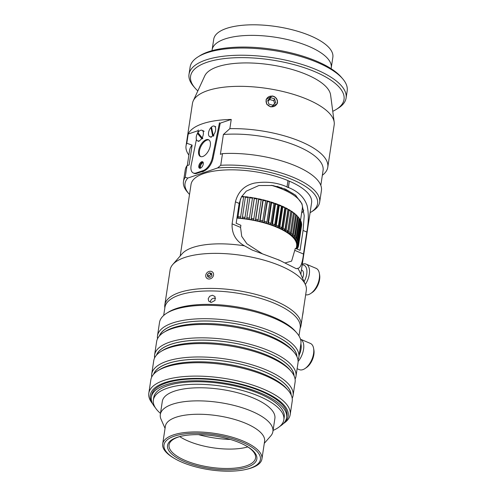 <?xml version="1.0" encoding="UTF-8"?>
<svg xmlns="http://www.w3.org/2000/svg" width="496" height="496" viewBox="0 0 496 496"><rect width="100%" height="100%" fill="white"/><g stroke="black" fill="none" stroke-linecap="round" stroke-linejoin="round"><path stroke-width="0.74" d="M272.533 95.951L274.703 96.794L276.408 98.369L277.394 100.415L277.518 102.616L277.183 103.807L270.872 106.95L266.594 104.092L266.154 99.256L272.533 95.951M188.871 155.093A71.672 26.052 8.6 0 1 186.05 145.799A71.672 26.052 8.6 0 1 186.806 143.257L188.201 134.038A71.672 26.052 8.6 0 1 231.241 119.437L229.846 128.656A71.672 26.052 8.6 0 1 300.861 141.608A71.672 26.052 8.6 0 1 327.782 167.233A71.672 26.052 8.6 0 1 322.338 175.274M186.05 145.799L192.448 103.509A71.672 26.052 8.6 0 1 193.242 100.874A71.672 26.052 8.6 0 1 307.26 99.318A71.672 26.052 8.6 0 1 334.199 122.19A71.672 26.052 8.6 0 1 334.18 124.942L327.782 167.233M285.287 262.88L291.611 261.119L295.343 248.341L300.068 250.337L303.075 230.46L304.228 215.673L301.965 203.769L295.461 195.114L285.398 189.106L272.781 185.516L258.856 185.529L246.283 191.152L241.54 196.732L239.165 203.416L236.164 223.293L240.889 225.296L240.566 227.41L241.713 236.356L246.859 243.728L262.44 253.847M187.848 178.052L185.225 177.332A68.87 25.036 -171.4 0 0 183.47 181.573A68.87 25.036 -171.4 0 0 187.407 192.051L188.864 193.738A67.034 24.366 8.6 0 1 187.848 178.052L217.601 167.958A67.034 24.366 8.6 0 1 296.41 181.412A67.034 24.366 8.6 0 1 310.918 212.195A67.034 24.366 8.6 0 1 310.087 212.697M310.918 212.195L312.809 211.017A68.87 25.036 -171.4 0 0 319.666 202.176A68.87 25.036 -171.4 0 0 288.846 175.584A68.87 25.036 -171.4 0 0 220.732 165.292L217.601 167.958M189.509 194.457A67.034 24.366 8.6 0 1 188.864 193.738M185.225 177.332L186.992 165.664L189.106 164.945L192.107 145.111L186.806 143.257M229.846 128.656L223.386 134.503L220.385 154.337L222.499 153.617A68.87 25.036 8.6 0 1 290.613 163.909A68.87 25.036 8.6 0 1 321.433 190.501L319.666 202.176M183.47 181.573L185.237 169.905A68.87 25.036 8.6 0 1 186.992 165.664M222.499 153.617L220.732 165.292M300.13 328.284A68.87 25.036 -171.4 0 0 301.016 325.5A68.87 25.036 -171.4 0 0 275.15 300.874A68.87 25.036 -171.4 0 0 204.854 288.486A68.87 25.036 -171.4 0 0 164.821 304.897A68.87 25.036 -171.4 0 0 164.846 307.824M164.821 304.897L170.116 269.88A68.87 25.036 8.6 0 1 172.713 264.566A68.87 25.036 8.6 0 1 280.445 265.85A68.87 25.036 8.6 0 1 305.406 284.636A68.87 25.036 8.6 0 1 306.311 290.476L301.016 325.5M204.284 170.841A5.785 3.1 112.9 0 1 202.926 171.653A5.785 3.1 112.9 0 1 201.705 171.728M200.105 168.287A5.785 3.1 112.9 0 1 200.775 165.379M200.992 164.852A5.785 3.1 112.9 0 1 202.901 162.062M223.386 134.503A67.493 24.533 8.6 0 1 291.555 143.921A67.493 24.533 8.6 0 1 323.07 170.457L320.813 185.368M187.29 165.565L189.602 150.276A67.493 24.533 8.6 0 1 192.107 145.111M188.201 134.038L198.22 130.64M219.474 122.779L212.325 157.852A11.476 5.902 116.4 0 1 203.18 170.574L196.143 172.968A11.476 5.902 116.4 0 1 193.149 172.906L193.924 173.29A11.476 5.902 -63.6 0 0 196.918 173.352L203.955 170.965A11.476 5.902 -63.6 0 0 213.1 158.236L220.249 123.163L231.241 119.437M289.304 181.226L288.455 187.519A28.65 15.351 -67.1 0 0 288.337 187.6L289.304 181.226L287.971 180.662M288.337 187.6L286.911 186.998A28.65 15.351 112.9 0 1 287.023 186.911L287.984 180.581A60.971 22.165 8.6 0 0 226.058 169.93A60.971 22.165 8.6 0 0 191.028 184.45L180.209 255.961M288.455 187.519C298.028 191.32 304.222 197.296 307.049 205.443C308.772 212.722 308.698 221.594 306.819 232.041L303.49 254.039C302.343 263.531 300.402 268.299 297.668 268.336A60.971 22.165 8.6 0 1 299.603 271.523L305.406 284.636M172.713 264.566L182.131 253.76A60.971 22.165 8.6 0 1 244.466 245.824C235.792 240.957 231.675 233.628 232.097 223.826L235.426 201.835C238.061 191.704 244.361 185.467 254.324 183.129C266.11 181.17 277.01 182.429 287.023 186.911M289.41 181.189A60.971 22.165 8.6 0 1 311.6 202.684L300.787 274.195M278.95 260.127A28.65 15.351 -67.1 0 0 279.217 260.096L252.129 250.015L244.466 245.824M279.26 260.264L278.547 259.96M297.668 268.336L296.267 268.696L279.217 260.096M193.242 100.874L204.736 75.913A63.996 23.262 8.6 0 1 306.54 74.524A63.996 23.262 8.6 0 1 330.596 94.947L334.199 122.19M342.643 78.752L341.192 77.066A77.593 28.204 -171.4 0 0 273.122 49.377A77.593 28.204 -171.4 0 0 199.907 55.695L198.022 56.879A79.428 28.873 8.6 0 1 272.967 50.406A79.428 28.873 8.6 0 1 342.643 78.752A79.428 28.873 8.6 0 1 347.188 90.83L346.096 98.022A79.428 28.873 -171.4 0 0 271.876 57.598A79.428 28.873 -171.4 0 0 189.019 74.264A79.428 28.873 -171.4 0 0 193.564 86.347L195.015 88.034A77.593 28.204 8.6 0 1 271.523 59.948A77.593 28.204 8.6 0 1 336.3 109.399A77.593 28.204 8.6 0 1 332.76 111.321M189.019 74.264L190.111 67.078A79.428 28.873 8.6 0 1 198.022 56.879M336.3 109.399L338.185 108.221A79.428 28.873 -171.4 0 0 346.096 98.022M197.83 90.911A77.593 28.204 8.6 0 1 195.015 88.034M331.08 68.665A60.239 21.898 -171.4 0 0 331.254 67.828L332.853 57.257A60.239 21.898 -171.4 0 0 276.563 26.598A60.239 21.898 -171.4 0 0 213.726 39.24L212.127 49.817A60.239 21.898 -171.4 0 0 212.046 50.66M331.254 67.828A60.239 21.898 -171.4 0 0 274.964 37.175A60.239 21.898 -171.4 0 0 212.127 49.817M300.514 220.441L302.374 208.122A52.663 19.146 -171.4 0 0 271.362 185.318M273.749 203.081L275.193 203.391L275.522 204.005L272.515 223.882L271.709 225.072L270.134 224.533L270.946 223.336L273.953 203.459L273.625 202.845A53.58 19.474 -171.4 0 0 271.293 202.089L271.554 202.684L268.547 222.561L267.84 223.783L266.197 223.281L266.904 222.059L269.911 202.182L269.65 201.587A53.58 19.474 -171.4 0 0 267.226 200.892L267.418 201.463A54.498 19.809 8.6 0 1 269.911 202.182M271.709 225.072L274.97 203.503M277.574 204.47L278.901 204.786L279.291 205.418L276.284 225.296L275.379 226.455L273.891 225.878L274.796 224.719L277.803 204.842L277.413 204.203A53.58 19.474 -171.4 0 0 275.193 203.391M275.379 226.455L278.647 204.885M281.201 205.958L282.391 206.262L282.844 206.925L279.837 226.802L278.839 227.918L277.444 227.304L278.442 226.188L281.443 206.311L280.99 205.648A53.58 19.474 -171.4 0 0 278.901 204.786M278.839 227.918L282.106 206.348M284.611 207.533L286.149 208.5L283.142 228.377L282.063 229.456L280.767 228.817L281.846 227.732L284.853 207.855L284.344 207.167A53.58 19.474 -171.4 0 0 282.391 206.262M282.063 229.456L285.324 207.886M287.792 209.213L289.18 210.137L286.173 230.014L285.02 231.055L283.836 230.392L284.989 229.35L287.996 209.473L287.432 208.754A53.58 19.474 -171.4 0 0 285.634 207.812M285.02 231.055L288.281 209.486M290.737 210.992L291.921 211.829L288.914 231.706L287.692 232.705L286.626 232.016L287.854 231.018L290.861 211.141L290.247 210.397A53.58 19.474 -171.4 0 0 288.616 209.424M287.692 232.705L290.954 211.135M293.378 212.815L294.357 213.559L291.35 233.436L290.445 234.354L289.125 233.69L290.414 232.736L293.415 212.858L292.764 212.083A53.58 19.474 -171.4 0 0 291.313 211.085M290.061 234.391L290.29 232.86M295.585 214.52L296.459 215.314L293.452 235.191L292.51 236.084L291.307 235.395L292.652 234.484L295.653 214.607L294.971 213.807A53.58 19.474 -171.4 0 0 293.706 212.784M292.113 236.102L292.305 234.806M297.457 216.256L298.226 217.087L295.219 236.964L294.246 237.826L293.161 237.119L294.55 236.257L297.557 216.374L296.837 215.543A53.58 19.474 -171.4 0 0 295.771 214.514M293.83 237.832L293.992 236.747M299.094 218.246L299.634 218.866L296.627 238.743L295.628 239.574L294.68 238.849L296.106 238.03L299.113 218.153A54.498 19.809 8.6 0 0 298.468 217.366A54.498 19.809 8.6 0 0 298.226 217.087M295.201 239.562L295.337 238.669M300.266 220.156L300.675 220.633L297.668 240.51L296.651 241.31L295.839 240.579L297.296 239.804L300.303 219.926A54.498 19.809 8.6 0 0 299.634 218.866M296.217 241.285L296.323 240.566M301.072 222.047L301.351 222.375L298.344 242.253L297.315 243.021L296.645 242.29L298.121 241.558L301.128 221.681A54.498 19.809 8.6 0 0 300.675 220.633M296.868 242.984L296.974 242.321M301.5 223.907L298.642 243.964L297.606 244.708L297.16 244.652L297.085 243.97L298.567 243.282L301.574 223.405A54.498 19.809 8.6 0 0 301.351 222.375M297.16 244.652L297.259 243.995M301.549 225.73L298.561 245.632L297.519 246.345L297.073 246.276L297.154 245.613L298.635 244.968L301.642 225.091A54.498 19.809 8.6 0 0 301.649 224.087M297.073 246.276L297.172 245.619M298.183 246.698L298.096 247.237L296.627 247.845L296.856 247.206L298.325 246.599A54.498 19.809 -171.4 0 0 298.561 245.632M297.327 248.372L296.912 249.004M296.366 248.769L297.643 248.167A54.498 19.809 -171.4 0 0 298.096 247.237M240.448 198.921L237.838 218.004L236.97 217.936M252.526 197.848L254.336 197.991L254.305 198.512L251.298 218.389L251.026 219.716L249.228 219.412L252.532 197.681A53.58 19.474 -171.4 0 0 249.91 197.278L246.636 219.009L244.826 218.761L248.093 197.024A53.58 19.474 -171.4 0 0 245.464 196.701L242.228 218.438L240.417 218.24L243.685 196.676L245.408 196.862M240.417 218.24L243.685 196.676M244.826 218.761L248.087 197.191L249.872 197.439M251.026 219.716L254.293 198.152M256.953 198.648L258.72 198.834L258.763 199.373L255.756 219.251L255.372 220.559L253.592 220.193L256.94 198.474A53.58 19.474 -171.4 0 0 254.336 197.991M255.372 220.559L258.639 198.989M261.318 199.578L263.029 199.801L263.147 200.359L260.14 220.236L259.644 221.52L257.901 221.104L261.28 199.392A53.58 19.474 -171.4 0 0 258.72 198.834M259.644 221.52L262.905 199.95M269.743 201.798L271.293 202.089M267.84 223.783L271.101 202.213M263.147 200.359A54.498 19.809 8.6 0 1 265.72 201.004L265.527 200.434A53.58 19.474 -171.4 0 0 263.029 199.801M258.763 199.373A54.498 19.809 8.6 0 1 261.398 199.95M254.305 198.512A54.498 19.809 8.6 0 1 256.984 199.014M249.798 197.786A54.498 19.809 8.6 0 1 252.501 198.208M245.278 197.203A54.498 19.809 8.6 0 1 247.988 197.538M241.49 196.819A54.498 19.809 8.6 0 1 243.468 197.005M243.654 196.503A53.58 19.474 -171.4 0 0 241.781 196.329M298.468 217.366L297.736 216.523A53.58 19.474 -171.4 0 0 297.507 216.256M296.459 215.314A54.498 19.809 8.6 0 1 297.557 216.374M294.357 213.559A54.498 19.809 8.6 0 1 295.653 214.607M291.921 211.829A54.498 19.809 8.6 0 1 293.415 212.858M289.18 210.137A54.498 19.809 8.6 0 1 290.861 211.141M286.149 208.5A54.498 19.809 8.6 0 1 287.996 209.473M282.844 206.925A54.498 19.809 8.6 0 1 284.853 207.855M279.291 205.418A54.498 19.809 8.6 0 1 281.443 206.311M271.554 202.684A54.498 19.809 8.6 0 1 273.953 203.459M275.522 204.005A54.498 19.809 8.6 0 1 277.803 204.842M268.032 223.659A53.58 19.474 8.6 0 1 270.363 224.415M267.418 201.463L263.965 222.462A53.58 19.474 8.6 0 1 266.389 223.157M263.965 222.462L262.111 222.14L262.713 220.881A54.498 19.809 -171.4 0 0 260.14 220.236M259.768 221.371A53.58 19.474 8.6 0 1 262.266 222.003M255.459 220.404A53.58 19.474 8.6 0 1 258.019 220.962M251.075 219.561A53.58 19.474 8.6 0 1 253.679 220.044M246.648 218.848A53.58 19.474 8.6 0 1 249.271 219.251M242.203 218.271A53.58 19.474 8.6 0 1 244.832 218.593M237.776 217.831A53.58 19.474 8.6 0 1 240.393 218.073M297.067 247.919A53.58 19.474 8.6 0 1 296.627 248.825M297.519 246.345A53.58 19.474 8.6 0 1 297.296 247.287M297.606 244.708A53.58 19.474 8.6 0 1 297.6 245.681M297.315 243.021A53.58 19.474 8.6 0 1 297.532 244.026M296.651 241.31A53.58 19.474 8.6 0 1 297.085 242.327M295.628 239.574A53.58 19.474 8.6 0 1 296.279 240.603M294.246 237.826A53.58 19.474 8.6 0 1 295.108 238.861M292.51 236.084A53.58 19.474 8.6 0 1 293.576 237.113M290.445 234.354A53.58 19.474 8.6 0 1 291.704 235.377M288.052 232.655A53.58 19.474 8.6 0 1 289.503 233.653M285.355 230.987A53.58 19.474 8.6 0 1 286.986 231.967M282.373 229.375A53.58 19.474 8.6 0 1 284.171 230.324M279.13 227.831A53.58 19.474 8.6 0 1 281.077 228.737M275.64 226.35A53.58 19.474 8.6 0 1 277.729 227.218M271.932 224.961A53.58 19.474 8.6 0 1 274.152 225.773M296.236 248.713L296.633 246.103A52.663 19.146 -171.4 0 0 262.806 222.506A52.663 19.146 -171.4 0 0 236.945 218.104M266.904 222.059A54.498 19.809 -171.4 0 0 264.411 221.34M262.713 220.881L265.72 201.004M258.391 219.827A54.498 19.809 -171.4 0 0 255.756 219.251M253.977 218.891A54.498 19.809 -171.4 0 0 251.298 218.389M249.494 218.085A54.498 19.809 -171.4 0 0 246.797 217.663M244.981 217.415A54.498 19.809 -171.4 0 0 242.277 217.081M240.467 216.882A54.498 19.809 -171.4 0 0 237.77 216.634M298.635 244.968A54.498 19.809 -171.4 0 0 298.642 243.964M298.567 243.282A54.498 19.809 -171.4 0 0 298.344 242.253M298.121 241.558A54.498 19.809 -171.4 0 0 297.668 240.51M297.296 239.804A54.498 19.809 -171.4 0 0 296.627 238.743M296.106 238.03A54.498 19.809 -171.4 0 0 295.219 236.964M294.55 236.257A54.498 19.809 -171.4 0 0 293.452 235.191M292.652 234.484A54.498 19.809 -171.4 0 0 291.35 233.436M290.414 232.736A54.498 19.809 -171.4 0 0 288.914 231.706M287.854 231.018A54.498 19.809 -171.4 0 0 286.173 230.014M284.989 229.35A54.498 19.809 -171.4 0 0 283.142 228.377M281.846 227.732A54.498 19.809 -171.4 0 0 279.837 226.802M278.442 226.188A54.498 19.809 -171.4 0 0 276.284 225.296M270.946 223.336A54.498 19.809 -171.4 0 0 268.547 222.561M274.796 224.719A54.498 19.809 -171.4 0 0 272.515 223.882M265.596 200.626L267.226 200.892M263.81 222.599L267.071 201.029M193.149 172.906A11.476 5.902 116.4 0 1 191.208 165.013L196.416 139.475M197.644 133.467L198.357 129.94M198.766 150.052A9.319 4.793 116.4 0 1 208.624 139.767A9.319 4.793 116.4 0 1 208.773 150.245A9.319 4.793 116.4 0 1 200.341 156.463A9.319 4.793 116.4 0 1 198.766 150.052M198.846 165.732A3.584 1.841 116.4 0 1 202.635 161.783A3.584 1.841 116.4 0 1 202.69 165.807A3.584 1.841 116.4 0 1 199.448 168.194A3.584 1.841 116.4 0 1 198.846 165.732M208.996 139.99A9.319 4.793 -63.6 0 0 199.541 150.437A9.319 4.793 -63.6 0 0 200.744 156.624M202.976 162.062A3.584 1.841 -63.6 0 0 199.621 166.117A3.584 1.841 -63.6 0 0 199.882 168.299M202.393 138.849L201.68 138.551L197.458 133.387L198.171 133.691L202.393 138.849A5.741 3.075 112.9 0 0 202.864 138.093L202.145 137.789L197.923 132.624A5.741 3.075 112.9 0 1 202.039 130.305A5.741 3.075 112.9 0 1 202.721 130.826A5.741 3.075 112.9 0 1 202.145 137.789M198.171 133.691A5.741 3.075 112.9 0 1 198.431 133.244M201.68 138.551A5.741 3.075 112.9 0 1 197.563 140.876A5.741 3.075 112.9 0 1 197.458 133.387M202.039 130.305L203.465 130.907A5.741 3.075 112.9 0 1 204.154 131.434M213.218 135.327A5.741 3.075 112.9 0 0 215.63 129.971A5.741 3.075 112.9 0 0 214.315 126.139A5.741 3.075 112.9 0 0 211.501 126.97L213.218 135.327L213.931 135.631A5.741 3.075 112.9 0 1 213.367 136.177L212.654 135.879L210.936 127.522L211.649 127.825L213.367 136.177M212.654 135.879A5.741 3.075 112.9 0 1 209.839 136.71A5.741 3.075 112.9 0 1 208.574 134.862A5.741 3.075 112.9 0 1 210.936 127.522M302.188 264.932A12.394 6.64 112.9 0 1 304.073 281.629M305.319 284.45A14.235 7.626 -67.1 0 0 306.125 264.126A14.235 7.626 -67.1 0 0 302.293 264.219M306.125 264.126L316.119 268.355A14.235 7.626 112.9 0 1 319.319 273.215A14.235 7.626 112.9 0 1 310.744 293.477A14.235 7.626 112.9 0 1 305.66 294.779M310.744 293.477L312.151 292.535A12.394 6.64 -67.1 0 0 319.616 274.883L319.319 273.215M302.455 315.989A4.222 0.353 -79.5 0 0 303.261 310.651M211.637 273.364L211.928 275.708L209.957 277.475L207.688 276.898L207.396 274.555L209.374 272.788L211.637 273.364M211.798 274.623L210.887 274.393L208.915 276.16L209.045 277.245M209.374 272.788L210.887 274.393M207.396 274.555L208.915 276.16M213.274 276.049A4.222 3.571 136.7 0 1 206.516 277.946A4.222 3.571 136.7 0 1 209.2 271.399A4.222 3.571 136.7 0 1 213.274 276.049M275.683 102.585L272.837 105.239L268.857 104.104L267.722 100.316L270.568 97.662L274.548 98.797L275.683 102.585M274.623 103.571L273.767 100.694L269.787 99.56L267.995 101.227M274.548 98.797L273.767 100.694M270.568 97.662L269.787 99.56M266.234 99.888A5.692 5.282 -157.6 0 1 275.615 97.805A5.692 5.282 -157.6 0 1 273.259 106.659A5.692 5.282 -157.6 0 1 266.234 99.888M280.333 188.375L281.461 187.99A54.498 19.809 -171.4 0 0 276.966 186.341M281.461 187.99L281.517 187.637M301.611 213.162A54.498 19.809 -171.4 0 0 303.744 210.031M295.982 195.573A54.498 19.809 -171.4 0 0 285.888 189.863L284.76 190.247M285.969 189.348L285.888 189.863M284.499 188.734L284.301 190.036M246.276 445.947A43.747 15.903 8.6 0 1 255.564 458.006A43.747 15.903 8.6 0 1 216.231 467.97A43.747 15.903 8.6 0 1 170.196 449.711A43.747 15.903 8.6 0 1 169.055 444.924A43.747 15.903 8.6 0 1 181.493 436.145M168.702 450.418A45.173 16.424 -171.4 0 0 232.128 469.681A45.173 16.424 -171.4 0 0 246.779 446.233A45.173 16.424 -171.4 0 0 180.928 436.275A45.173 16.424 -171.4 0 0 168.702 450.418M165.261 450.275A48.751 17.72 8.6 0 1 225.55 436.778A48.751 17.72 8.6 0 1 245.935 469.439A48.751 17.72 8.6 0 1 174.871 458.695A48.751 17.72 8.6 0 1 165.261 450.275M247.814 446.908A43.747 15.903 8.6 0 1 179.744 436.616M245.935 469.439L247.039 469.185A50.183 18.24 -171.4 0 0 261.931 458.967A50.183 18.24 -171.4 0 0 215.041 433.43A50.183 18.24 -171.4 0 0 162.688 443.963A50.183 18.24 -171.4 0 0 163.996 449.457A50.183 18.24 -171.4 0 0 173.891 458.124L174.871 458.695M162.688 443.963L165.366 426.281A50.183 18.24 8.6 0 1 217.713 415.747A50.183 18.24 8.6 0 1 264.604 441.291L261.931 458.967M165.05 428.339L161.07 419.331A56.935 20.696 8.6 0 1 160.32 414.507A56.935 20.696 8.6 0 1 219.709 402.554A56.935 20.696 8.6 0 1 272.905 431.532A56.935 20.696 8.6 0 1 270.76 435.922L264.294 443.35M160.32 414.507L162.297 401.419A56.935 20.696 8.6 0 1 221.687 389.472A56.935 20.696 8.6 0 1 274.883 418.444L272.905 431.532M160.487 413.404A65.98 23.982 8.6 0 1 155.074 407.29A65.98 23.982 8.6 0 1 153.357 400.067A65.98 23.982 8.6 0 1 222.177 386.223A65.98 23.982 8.6 0 1 283.83 419.802A65.98 23.982 8.6 0 1 273.073 430.429M153.357 400.067L153.735 397.532A65.98 23.982 8.6 0 1 222.561 383.681A65.98 23.982 8.6 0 1 284.214 417.26L283.83 419.802M230.411 439.462A51.677 18.786 8.6 0 1 198.574 434.645M215.624 298.313C212.902 297.823 211.129 298.945 210.298 301.686L210.261 302.256M211.315 302.43L208.729 301.165L208.19 298.803L209.641 296.261L212.4 295.238L215.022 296.546L215.022 300.427L211.315 302.43M163.692 315.444L164.92 307.334A68.411 24.868 8.6 0 1 236.276 292.981A68.411 24.868 8.6 0 1 300.204 327.794L298.976 335.904M155.242 407.569A68.411 24.868 8.6 0 1 151.33 397.166L151.615 395.306A68.411 24.868 8.6 0 1 222.977 380.947A68.411 24.868 8.6 0 1 286.899 415.766L286.62 417.626A68.411 24.868 8.6 0 1 279.806 426.405M151.33 397.166A68.411 24.868 8.6 0 1 222.692 382.807A68.411 24.868 8.6 0 1 286.62 417.626M297.984 360.015A71.486 25.984 -171.4 0 0 298.865 357.207A71.486 25.984 -171.4 0 0 240.665 322.319A71.486 25.984 -171.4 0 0 160.549 329.921A71.486 25.984 -171.4 0 0 157.499 335.829L159.52 322.443A71.486 25.984 8.6 0 1 162.57 316.535A71.486 25.984 8.6 0 1 166.644 313.261A71.486 25.984 8.6 0 1 234.093 307.439A71.486 25.984 8.6 0 1 296.806 332.946A71.486 25.984 8.6 0 1 300.892 343.821A12.394 6.64 112.9 0 1 299.193 355.055M298.102 361.485A14.235 7.626 -67.1 0 0 300.502 339.233L310.391 343.418A14.235 7.626 112.9 0 1 313.59 348.279A14.235 7.626 112.9 0 1 305.015 368.54A14.235 7.626 112.9 0 1 299.299 369.632L297.123 368.714M305.015 368.54L306.423 367.598A12.394 6.64 -67.1 0 0 313.887 349.947L313.59 348.279M296.806 332.946L295.424 331.347A69.744 25.352 -171.4 0 0 234.242 306.46A69.744 25.352 -171.4 0 0 168.435 312.139L166.644 313.261M157.499 335.829A71.486 25.984 -171.4 0 0 157.505 338.768M159.421 335.953A69.744 25.352 8.6 0 1 161.956 331.929A69.744 25.352 8.6 0 1 237.714 324.062A69.744 25.352 8.6 0 1 296.992 356.76M159.569 335.786A69.657 25.321 8.6 0 1 162.037 331.948A69.657 25.321 8.6 0 1 237.448 324.043A69.657 25.321 8.6 0 1 296.899 356.556M154.603 354.962L156.631 341.577A71.486 25.984 8.6 0 1 159.675 335.668A71.486 25.984 8.6 0 1 163.748 332.401A71.486 25.984 8.6 0 1 231.198 326.573A71.486 25.984 8.6 0 1 293.911 352.086A71.486 25.984 8.6 0 1 297.997 362.96L295.969 376.346A71.486 25.984 -171.4 0 0 237.776 341.459A71.486 25.984 -171.4 0 0 157.654 349.054A71.486 25.984 -171.4 0 0 154.603 354.962A71.486 25.984 -171.4 0 0 154.616 357.907M293.911 352.086L292.528 350.48A69.744 25.352 -171.4 0 0 231.347 325.593A69.744 25.352 -171.4 0 0 165.54 331.278L163.748 332.401M295.095 379.155A71.486 25.984 -171.4 0 0 295.969 376.346M156.525 355.093A69.744 25.352 8.6 0 1 159.061 351.069A69.744 25.352 8.6 0 1 234.819 343.195A69.744 25.352 8.6 0 1 294.097 375.894M156.674 354.925A69.657 25.321 8.6 0 1 159.142 351.087A69.657 25.321 8.6 0 1 234.552 343.176A69.657 25.321 8.6 0 1 294.004 375.695M151.708 374.102L153.735 360.716A71.486 25.984 8.6 0 1 156.779 354.807A71.486 25.984 8.6 0 1 160.853 351.54A71.486 25.984 8.6 0 1 228.303 345.712A71.486 25.984 8.6 0 1 291.016 371.225A71.486 25.984 8.6 0 1 295.101 382.094L293.08 395.479A71.486 25.984 -171.4 0 0 234.881 360.592A71.486 25.984 -171.4 0 0 154.758 368.193A71.486 25.984 -171.4 0 0 151.708 374.102A71.486 25.984 -171.4 0 0 151.72 377.047M291.016 371.225L289.633 369.619A69.744 25.352 -171.4 0 0 228.451 344.732A69.744 25.352 -171.4 0 0 162.645 350.418L160.853 351.54M292.2 398.288A71.486 25.984 -171.4 0 0 293.08 395.479M153.63 374.226A69.744 25.352 8.6 0 1 156.166 370.208A69.744 25.352 8.6 0 1 231.923 362.334A69.744 25.352 8.6 0 1 291.208 395.033M153.779 374.058A69.657 25.321 8.6 0 1 156.246 370.227A69.657 25.321 8.6 0 1 231.657 362.316A69.657 25.321 8.6 0 1 291.109 394.828M148.812 393.235L150.84 379.855A71.486 25.984 8.6 0 1 153.89 373.947A71.486 25.984 8.6 0 1 157.957 370.673A71.486 25.984 8.6 0 1 225.407 364.851A71.486 25.984 8.6 0 1 288.12 390.358A71.486 25.984 8.6 0 1 292.206 401.233L290.185 414.619A71.486 25.984 -171.4 0 0 231.985 379.731A71.486 25.984 -171.4 0 0 151.863 387.333A71.486 25.984 -171.4 0 0 148.812 393.235A71.486 25.984 -171.4 0 0 152.625 403.787M288.12 390.358L286.738 388.759A69.744 25.352 -171.4 0 0 225.556 363.872A69.744 25.352 -171.4 0 0 159.755 369.551L157.957 370.673M283.421 423.565A71.486 25.984 -171.4 0 0 290.185 414.619M152.191 402.876A69.744 25.352 8.6 0 1 153.27 389.341A69.744 25.352 8.6 0 1 241.335 384.164A69.744 25.352 8.6 0 1 284.109 422.828M303.075 230.46L306.819 232.041M235.426 201.835L239.165 203.416M295.027 250.455L303.49 254.039M232.097 223.826L240.566 227.41M213.1 158.236L212.325 157.852M203.18 170.574L203.955 170.965M196.918 173.352L196.143 172.968M300.923 273.308A5.14 2.753 112.9 0 1 300.929 274.517M302.554 278.182A6.981 3.739 -67.1 0 0 301.413 270.066M252.129 250.015L252.445 250.151M197.563 140.876L198.995 141.478M209.839 136.71L211.271 137.311M214.315 126.139L215.741 126.74M203.186 162.44A5.741 5.741 0 0 0 200.483 168.181M298.865 357.207L300.892 343.821"/></g></svg>
